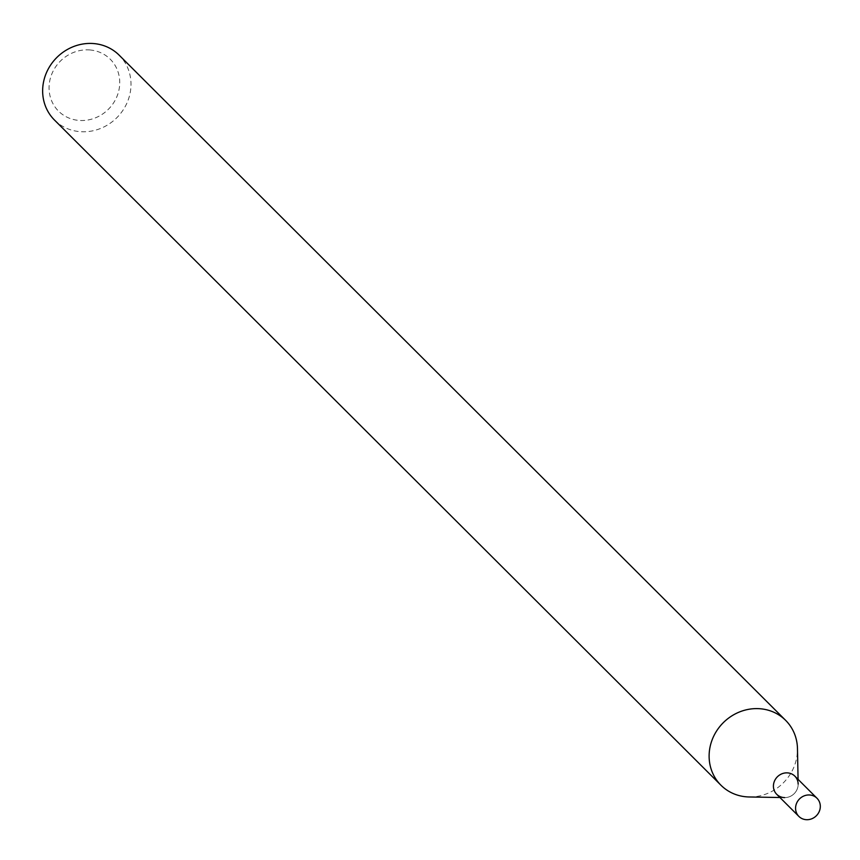 <?xml version="1.0" encoding="UTF-8"?>
<svg xmlns="http://www.w3.org/2000/svg" width="860" height="860" viewBox="0 0 860 860"><rect width="100%" height="100%" fill="white"/><g stroke="black" fill="none" stroke-linecap="round" stroke-linejoin="round"><path stroke-width="0.64" stroke-dasharray="4.3 3.22" d="M779.945 797.51L784.653 797.596A12.825 11.9 134.9 0 0 798.155 784.062L798.069 779.353M749.221 796.973A45.806 42.505 134.9 0 0 797.467 748.641M54.459 120.024A45.806 42.505 134.9 0 0 116.906 117.626A45.806 42.505 134.9 0 0 119.174 55.18M90.171 49.977A36.647 34.002 134.9 0 0 51.321 100.072A36.647 34.002 134.9 0 0 111.714 105.511A36.647 34.002 134.9 0 0 90.171 49.977M776.73 794.307A12.825 11.9 134.9 0 0 794.21 793.63A12.825 11.9 134.9 0 0 794.844 776.15"/><path stroke-width="1.29" d="M798.155 784.062A12.825 11.9 134.9 0 0 787.803 772.904A12.825 11.9 134.9 0 0 773.516 784.567A12.825 11.9 134.9 0 0 784.653 797.596M798.069 779.353L797.467 748.641A45.806 42.505 134.9 0 0 785.653 720.368A45.806 42.505 134.9 0 0 760.498 708.78A45.806 42.505 134.9 0 0 714.37 734.859A45.806 42.505 134.9 0 0 720.938 785.212A45.806 42.505 134.9 0 0 749.221 796.973L779.945 797.51M785.653 720.368L119.174 55.18A45.806 42.505 134.9 0 0 94.03 43.591A45.806 42.505 134.9 0 0 47.902 69.66A45.806 42.505 134.9 0 0 54.459 120.024L720.938 785.212M809.959 795.005A12.825 11.9 134.9 0 0 797.037 802.316A12.825 11.9 134.9 0 0 798.875 816.409A12.825 11.9 134.9 0 0 816.366 815.742A12.825 11.9 134.9 0 0 817 798.252A12.825 11.9 134.9 0 0 809.959 795.005M817 798.252L794.844 776.15A12.825 11.9 134.9 0 0 787.803 772.904A12.825 11.9 134.9 0 0 774.892 780.203A12.825 11.9 134.9 0 0 776.73 794.307L798.875 816.409"/></g></svg>
